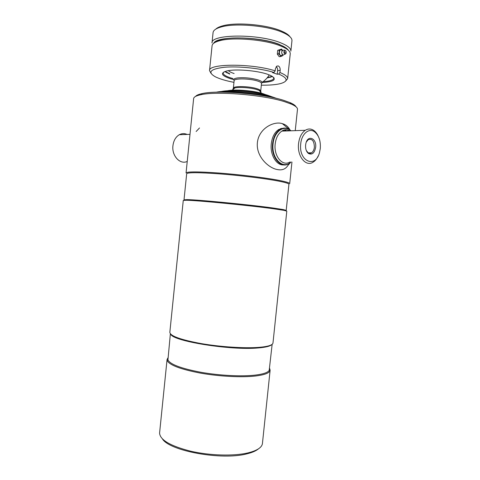 <?xml version="1.0" encoding="UTF-8"?>
<svg xmlns="http://www.w3.org/2000/svg" width="480" height="480" viewBox="0 0 480 480"><rect width="100%" height="100%" fill="white"/><g stroke="black" fill="none" stroke-linecap="round" stroke-linejoin="round"><path stroke-width="0.72" d="M170.37 333.798L167.934 359.916C170.148 364.368 181.116 368.484 200.832 372.264C219.588 375.582 241.992 376.692 255.48 375.078C263.316 374.1 267.888 372.534 269.196 370.38L272.148 344.316M170.772 334.23C172.542 341.148 230.916 350.592 258.312 347.94C265.644 347.328 270.096 346.236 271.674 344.658M167.916 357.9L167.058 359.55L167.178 360.552C169.398 365.088 180.504 369.276 200.496 373.122C219.528 376.494 242.256 377.616 255.924 375.96C263.862 374.952 268.488 373.35 269.808 371.16L270.126 370.206L269.628 368.412M167.058 359.55L159.576 433.098C160.074 439.962 170.394 445.98 190.536 451.158C209.766 455.616 233.61 456.276 247.884 452.916C256.872 450.708 261.714 447.642 262.41 443.724L270.126 370.206M162.486 439.008C169.692 451.002 221.754 460.536 246.714 453.888C252.072 452.616 255.954 450.96 258.36 448.914M195.546 96.432C196.428 95.274 198.666 94.314 202.272 93.564C217.566 89.898 262.92 93.6 283.638 100.326L290.058 102.636C293.43 104.106 295.422 105.504 296.046 106.818M291.954 162.03L289.686 183.672C289.71 182.772 285.282 181.506 276.408 179.88C262.524 177.366 238.44 174.486 218.664 173.004C197.91 171.564 187.038 171.552 186.06 172.962L193.632 98.592C193.8 96.99 196.224 95.7 200.898 94.716C216.564 90.996 263.298 94.818 284.574 101.688L291.162 104.046C295.536 105.966 297.642 107.724 297.48 109.326L295.248 130.644M283.266 209.568L272.934 207.984C249.258 204.69 197.322 199.662 187.044 199.62L184.02 199.818L186.678 173.73C187.644 172.356 198.366 172.386 218.838 173.814C238.332 175.284 262.086 178.122 275.796 180.582C284.568 182.178 288.948 183.42 288.924 184.296L286.194 210.378L283.266 209.568L283.86 210.33L286.806 211.128L272.982 342.996C272.688 345.138 267.996 346.596 258.912 347.364C244.716 348.486 220.614 346.938 201.132 343.578C180.726 339.774 170.286 336.03 169.83 332.34L183.264 200.43L186.312 200.25C196.686 200.316 249.396 205.434 273.39 208.746L283.86 210.33M290.802 130.8L290.346 130.422C283.662 124.68 274.092 131.778 273.09 143.736C271.176 158.424 282.996 170.004 290.886 162.024M305.61 144.966L305.922 143.238C307.944 134.43 316.89 138.474 315.642 147.426C314.484 153.132 312.084 155.154 308.442 153.486C306.306 151.668 305.358 148.824 305.61 144.966M306.282 150.438L307.992 152.658C309.15 153.468 310.326 153.522 311.52 152.826C313.086 151.764 314.04 149.922 314.37 147.294C314.238 141.06 312.216 138.498 308.292 139.608L306.288 142.08M300.732 143.772C298.482 161.364 315.468 168.684 319.488 152.634L320.292 148.566C320.802 140.874 318.87 135.264 314.49 131.742C308.952 127.65 301.59 133.902 300.732 143.772M318.234 136.194C317.064 133.602 315.552 131.664 313.686 130.374C310.92 128.58 308.118 128.556 305.274 130.296C301.602 132.882 299.364 137.304 298.566 143.55C296.952 156.18 305.814 167.16 313.068 162.204C315.162 160.914 316.86 158.838 318.168 155.976M290.982 130.794L290.178 130.104C286.866 127.626 283.464 127.41 279.96 129.462C275.886 132.246 273.42 136.986 272.568 143.688C270.828 157.254 280.77 169.02 288.828 163.728L291.06 162.024M281.466 164.718L282.108 164.562M285.612 130.986L284.208 129.948M281.262 128.772L280.398 128.646M286.338 130.962L284.874 129.798M281.982 128.49L281.334 128.352M187.236 161.43C180.126 164.94 171.63 155.874 172.938 145.722C173.598 140.55 175.728 136.884 179.316 134.718C181.884 133.362 184.482 133.266 187.11 134.442M282.348 123.654L289.95 129.93C288.3 126.708 285.768 124.614 282.348 123.654L282.282 123.636C273.894 120.816 258.81 128.406 257.388 142.608C255.876 156.75 268.98 168.33 277.482 169.572C282.078 170.484 285.534 169.146 287.85 165.552L290.448 162.582M283.656 128.112L278.67 129.51C274.596 132.288 272.136 137.022 271.278 143.706C269.916 154.866 276.516 165.744 283.776 164.892M196.14 131.502L199.506 127.974M275.526 98.166C260.538 93.792 232.968 90.942 217.404 92.16M276.672 98.436L272.466 96.954C257.994 92.292 227.616 89.748 216.228 92.19M261.474 83.274C262.92 82.302 261.84 81.198 258.24 79.956C251.52 78.054 244.734 77.37 237.87 77.892C234.228 78.378 233.01 79.236 234.204 80.454M265.872 94.716L262.77 93.588C253.494 90.6 234.516 89.088 227.562 90.756M271.902 96.78L267.714 95.25C255.516 91.308 230.082 89.31 221.238 91.548M288.462 50.352C287.568 48.912 285.66 47.472 282.738 46.02L279.462 44.586C264.798 38.532 233.922 35.946 221.01 39.636C217.854 40.464 215.688 41.49 214.518 42.714M285.648 81.048L287.64 78.678L290.238 53.844C290.424 51.762 288.27 49.59 283.776 47.334L280.38 45.852C265.188 39.6 233.082 36.912 219.726 40.71C214.866 42 212.31 43.686 212.07 45.768L209.532 70.608L211.002 73.332M262.11 82.542C274.422 81.738 277.332 79.422 270.846 75.582L267.552 74.274C256.908 70.482 234.942 68.748 226.608 71.01C220.098 73.044 221.316 75.588 230.256 78.636L233.736 79.608M223.59 72.132L223.158 73.002C223.164 74.64 225.708 76.278 230.79 77.91L232.992 78.558M224.724 71.58L229.824 74.124M225 71.478L229.518 73.548M277.26 74.232L272.496 72.594L273.966 72.42L275.184 70.854L275.412 68.694L276.738 66.15L278.286 65.934C279.666 66.666 280.29 68.148 280.17 70.368L279.948 72.51L278.73 74.058L277.26 74.232L277.626 70.674C277.74 68.91 277.272 67.554 276.228 66.612M287.64 78.678C287.802 76.734 285.234 74.676 279.948 72.51M275.184 70.854C252.078 63.306 208.128 63.486 209.532 70.608M267.474 77.466L272.322 76.368M267.054 77.97L272.568 76.524M263.052 81.66C269.76 81.228 273.348 80.088 273.81 78.234L273.57 77.298M273.966 72.42C260.646 68.34 238.236 66.012 224.316 67.266C210.204 69.03 207.246 72.222 215.436 76.842C219.822 78.978 225.996 80.814 233.964 82.344M261.324 85.176C269.436 85.302 275.856 84.768 280.584 83.574C288.492 81.258 287.874 78.09 278.73 74.058M234.126 73.536C231.282 72.606 229.374 71.64 228.414 70.644M290.868 51.108C291.066 48.438 287.76 45.714 280.95 42.936C259.062 33.606 210.546 34.026 212.01 42.96L213.066 32.598C213.342 30.24 216.138 28.338 221.448 26.892C235.278 22.878 267.018 25.614 282.072 32.166L284.916 33.45C289.818 35.952 292.164 38.388 291.954 40.746L290.868 51.108M290.01 36.798C288.978 35.244 286.944 33.696 283.896 32.16L281.148 30.912C266.616 24.576 236.082 21.948 222.714 25.836C219.414 26.718 217.104 27.816 215.778 29.13M279.726 44.544C260.112 36.264 216.474 35.694 213.69 43.278M277.332 54.132L278.94 53.904L280.896 56.508L279.21 56.706L277.332 54.132L277.68 50.412L281.592 49.074L282.666 50.49M282.882 54.54L280.944 55.668C278.484 54.894 279.114 48.834 281.544 49.92L282.444 50.658M281.592 49.074L277.728 50.328M277.68 50.412L279.336 50.088M279.288 50.172L278.91 53.79L277.302 54.018M280.896 56.508L283.182 55.398M280.818 56.484L279.21 56.706M285.216 50.436C286.074 50.982 286.374 51.906 286.104 53.202L284.838 54.054C283.446 52.32 283.554 51.108 285.162 50.418L285.216 50.436M282.672 54.36C281.814 53.826 281.514 52.914 281.772 51.624L282.12 51M284.97 52.788L284.85 51.732L285.198 52.758M285.006 52.434L284.892 52.746M289.728 130.842C287.1 129.456 284.478 129.546 281.856 131.118C278.184 133.626 275.958 137.904 275.184 143.952C273.618 156.18 282.558 166.812 289.83 162.018M260.22 91.674L260.718 91.038L261.498 83.52C261.528 82.734 260.28 81.918 257.748 81.078C250.032 78.408 233.754 78.18 234.132 80.688L233.358 88.212L233.712 88.932M260.826 92.442C261.336 91.854 260.82 91.194 259.278 90.462L260.718 91.038C260.742 90.294 259.488 89.52 256.962 88.71C249.228 86.136 232.968 85.836 233.358 88.212L234.888 87.942C233.226 88.338 232.59 88.884 232.968 89.562M261.408 93.192L259.278 90.462L257.154 89.664C251.208 87.738 239.232 86.814 234.888 87.942L232.242 90.18M273.834 78.03L274.14 77.964L273.834 78.03M277.626 70.674L280.17 70.368M269.196 370.38L269.808 371.16M290.058 102.636L291.162 104.046M187.044 199.62L186.312 200.25M202.272 93.564L200.898 94.716M167.934 359.916L167.178 360.552M289.644 130.842C286.884 129.264 284.286 129.354 281.856 131.118L305.274 130.296M278.67 129.51L279.96 129.462M314.49 131.742L313.686 130.374M308.268 152.844L311.52 152.826M307.992 152.658L308.442 153.486M189.99 134.34L179.316 134.718M262.11 82.308C265.05 80.388 267.438 77.916 269.262 74.898M282.738 46.02L283.776 47.334M226.782 72.852L226.266 72.192M270.294 77.352L270.936 76.806M221.01 39.636L219.726 40.71M283.896 32.16L284.916 33.45M222.714 25.836L221.448 26.892M282.258 50.832L281.796 50.28L282.414 50.616M283.74 54.708L285.75 53.826M281.772 51.624C282.54 50.172 283.674 49.776 285.162 50.418M284.91 52.758L284.79 51.792"/></g></svg>
